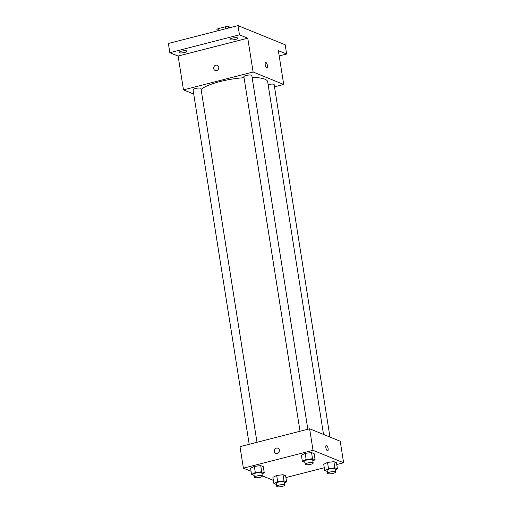 <?xml version="1.0" encoding="UTF-8"?>
<svg xmlns="http://www.w3.org/2000/svg" width="512" height="512" viewBox="0 0 512 512"><rect width="100%" height="100%" fill="white"/><g stroke="black" fill="none" stroke-linecap="round" stroke-linejoin="round"><path stroke-width="0.77" d="M218.381 30.637L218.067 28.666A7.616 1.818 171 0 0 216.902 29.568L217.12 30.957M218.067 28.666L225.51 26.758A7.616 1.818 171 0 1 228.506 26.592L230.682 27.482M228.73 27.981L228.506 26.592M225.824 28.723L225.51 26.758M193.728 94.061L183.482 89.888L178.125 56.058L169.837 52.685L168.378 43.462L238.01 25.6L285.178 44.787L286.637 54.016L279.187 55.93M169.837 52.685L239.475 34.829L238.01 25.6M239.475 34.829L247.757 38.195L253.12 72.026L283.712 84.474L278.355 50.643L286.637 54.016M265.645 62.464A2.803 0.998 -104.4 0 1 267.456 65.638A2.803 0.998 -104.4 0 1 267.04 67.898A2.803 0.998 -104.4 0 1 265.376 65.434A2.803 0.998 -104.4 0 1 265.645 62.464A2.803 0.998 -104.4 0 1 267.462 65.638A2.803 0.998 -104.4 0 1 267.04 67.898M186.688 50.899A4.006 0.954 -9 0 1 187.021 51.206A4.006 0.954 -9 0 1 183.949 52.64A4.006 0.954 -9 0 1 179.437 52.762A4.006 0.954 -9 0 1 179.104 52.461A4.006 0.954 -9 0 1 182.176 51.021A4.006 0.954 -9 0 1 186.688 50.899M237.523 37.862A4.006 0.954 -9 0 1 237.856 38.17A4.006 0.954 -9 0 1 234.784 39.603A4.006 0.954 -9 0 1 230.272 39.725A4.006 0.954 -9 0 1 229.939 39.418A4.006 0.954 -9 0 1 233.011 37.984A4.006 0.954 -9 0 1 237.523 37.862M178.125 56.058L247.757 38.195M323.526 434.438L267.674 81.786A34.502 8.23 171 0 0 252.109 77.427M244.038 77.696A34.502 8.23 171 0 0 201.12 89.485M183.482 89.888L253.12 72.026M283.712 84.474L274.496 86.842M256.998 442.278L200.973 88.531A4.006 0.954 171 0 0 196.864 88.211A4.006 0.954 171 0 0 193.05 89.786L249.197 444.275M329.965 437.056L274.138 84.576A4.006 0.954 171 0 0 268.134 84.685M307.834 429.242L251.808 75.494A4.006 0.954 171 0 0 247.699 75.174A4.006 0.954 171 0 0 243.891 76.749L300.032 431.238M215.174 70.49A2.803 2.534 112.1 0 1 215.802 65.197A2.803 2.534 112.1 0 1 218.579 68.845A2.803 2.534 112.1 0 1 213.677 67.731A2.803 2.534 112.1 0 1 217.286 65.293M251.046 471.283L243.392 468.166L239.987 446.643L309.619 428.781L340.218 441.229L343.622 462.758L336.749 464.518M243.392 468.166L313.03 450.31L309.619 428.781M313.03 450.31L343.622 462.758M326.291 445.357A2.803 0.998 -104.4 0 1 328.102 448.531A2.803 0.998 -104.4 0 1 327.686 450.79A2.803 0.998 -104.4 0 1 326.016 448.32A2.803 0.998 -104.4 0 1 326.291 445.357A2.803 0.998 -104.4 0 1 328.102 448.531A2.803 0.998 -104.4 0 1 327.686 450.79M254.131 475.411L251.533 474.368L250.56 468.218L254.349 466.387L260.717 465.613L263.29 466.662L260.717 465.613L254.349 466.387L255.322 472.544L261.69 471.763L264.262 472.813L262.01 473.901M327.296 471.462L324.704 470.419L323.731 464.269L327.52 462.438L333.882 461.664L336.461 462.707L333.882 461.664L327.52 462.438L328.493 468.589L334.861 467.814L337.434 468.858L335.174 469.946M273.376 480.371L262.317 475.872M324.275 467.718L285.914 477.562M304.966 462.374L302.368 461.331L301.395 455.181L305.184 453.35L311.552 452.576L314.125 453.626L311.552 452.576L305.184 453.35L306.157 459.501L312.525 458.726L315.098 459.776L312.845 460.864M276.461 484.499L273.869 483.456L272.89 477.306L276.685 475.475L283.046 474.701L285.626 475.744L283.046 474.701L276.685 475.475L277.658 481.626L284.026 480.851L286.598 481.901L284.339 482.989M275.814 453.382A2.803 2.534 112.1 0 1 276.448 448.09A2.803 2.534 112.1 0 1 279.219 451.738A2.803 2.534 112.1 0 1 274.323 450.624A2.803 2.534 112.1 0 1 277.933 448.179M273.869 483.456L277.658 481.626M284.678 485.126L284.192 482.048A4.006 0.954 171 0 0 280.083 481.734A4.006 0.954 171 0 0 276.275 483.302L276.762 486.381A4.006 0.954 171 0 0 282.31 486.4A4.006 0.954 171 0 0 284.678 485.126A4.006 0.954 171 0 0 280.57 484.806A4.006 0.954 171 0 0 276.762 486.381M284.026 480.851L283.046 474.701M286.598 481.901L285.626 475.744M272.89 477.306L276.685 475.475M251.533 474.368L255.322 472.544M262.342 476.038L261.856 472.96A4.006 0.954 171 0 0 257.747 472.646A4.006 0.954 171 0 0 253.939 474.214L254.426 477.293A4.006 0.954 171 0 0 259.981 477.312A4.006 0.954 171 0 0 262.342 476.038A4.006 0.954 171 0 0 258.24 475.718A4.006 0.954 171 0 0 254.426 477.293M261.69 471.763L260.717 465.613M264.262 472.813L263.29 466.662M250.56 468.218L254.349 466.387M324.704 470.419L328.493 468.589M335.514 472.09L335.027 469.011A4.006 0.954 171 0 0 330.918 468.691A4.006 0.954 171 0 0 327.11 470.266L327.597 473.344A4.006 0.954 171 0 0 333.146 473.363A4.006 0.954 171 0 0 335.514 472.09A4.006 0.954 171 0 0 331.405 471.77A4.006 0.954 171 0 0 327.597 473.344M334.861 467.814L333.882 461.664M337.434 468.858L336.461 462.707M323.731 464.269L327.52 462.438M302.368 461.331L306.157 459.501M313.178 463.002L312.691 459.923A4.006 0.954 171 0 0 308.582 459.61A4.006 0.954 171 0 0 304.774 461.178L305.261 464.256A4.006 0.954 171 0 0 310.816 464.275A4.006 0.954 171 0 0 313.178 463.002A4.006 0.954 171 0 0 309.075 462.682A4.006 0.954 171 0 0 305.261 464.256M312.525 458.726L311.552 452.576M315.098 459.776L314.125 453.626M301.395 455.181L305.184 453.35"/></g></svg>
